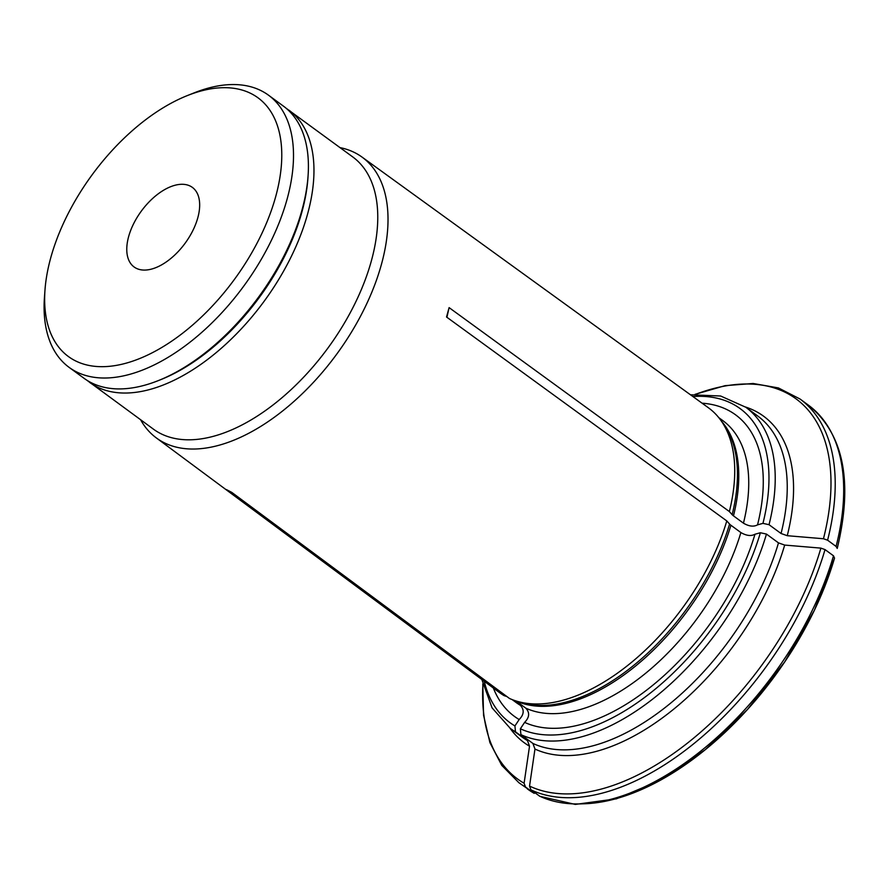 <?xml version="1.0" encoding="UTF-8"?>
<svg xmlns="http://www.w3.org/2000/svg" width="889" height="889" viewBox="0 0 889 889"><rect width="100%" height="100%" fill="white"/><g stroke="black" fill="none" stroke-linecap="round" stroke-linejoin="round"><path stroke-width="1.33" d="M174.666 185.357A49.317 27.148 -53.8 0 0 133.606 223.761A49.317 27.148 -53.8 0 0 134.072 266.956A49.317 27.148 -53.8 0 0 185.123 243.23A49.317 27.148 -53.8 0 0 192.38 187.401A49.317 27.148 -53.8 0 0 174.666 185.357M69.086 367.346L83.988 378.258A168.699 92.867 -53.8 0 0 158.131 380.681A168.699 92.867 -53.8 0 0 308.061 176.089A168.699 92.867 -53.8 0 0 283.424 106.124L268.534 95.212A168.699 92.867 126.2 0 1 287.225 198.692A168.699 92.867 126.2 0 1 188.99 342.965A168.699 92.867 126.2 0 1 69.086 367.346A168.699 92.867 126.2 0 1 44.45 297.371L44.983 290.025A160.398 88.3 126.2 0 1 187.546 95.501A160.398 88.3 126.2 0 1 275.812 196.202A160.398 88.3 126.2 0 1 139.951 358.434A160.398 88.3 126.2 0 1 44.983 290.025M158.131 380.681L160.409 379.781A165.932 91.345 -53.8 0 0 307.894 178.545L308.061 176.089M187.546 95.501L194.391 92.778A168.699 92.867 126.2 0 1 268.534 95.212M140.606 419.752A174.055 95.812 -53.8 0 0 156.22 437.833L499.518 692.609A176.611 97.223 -53.8 0 0 504.03 695.609L226.362 489.561L231.796 492.395L509.464 698.454A176.611 97.223 -53.8 0 0 515.264 700.71A176.611 97.223 -53.8 0 0 726.802 520.932L729.58 524.054A8.846 4.212 -164.7 0 0 730.914 525.243L740.881 532.555C746.449 535.778 751.138 536.345 754.972 534.233L760.384 532.744L766.462 534.078L778.486 542.879L784.687 545.079A897657.993 427697.233 15.3 0 1 820.891 548.124L825.025 549.591A237.83 130.927 126.2 0 1 530.9 789.821L539.89 796.333L575.316 804.412L616.433 798.811L660.649 780.142L705.288 749.683L747.538 709.411L784.698 661.927L814.38 610.299L834.527 558.114A235.618 129.705 126.2 0 1 579.795 803.845M504.03 695.609L506.93 696.565M512.131 699.576L516.22 702.577A174.777 96.212 -53.8 0 0 520.409 705.344L512.975 699.899M520.409 705.344C524.466 709.8 524.054 714.534 519.176 719.534L514.931 725.935L515.464 731.803L527.477 740.615L529.522 746.204A897657.993 746779.58 117.6 0 0 524.099 783.242L525.466 786.976A237.83 130.927 126.2 0 1 518.82 782.653L534.222 793.377L525.466 786.976M836.071 546.424L837.238 548.424C853.284 481.649 843.694 433.91 808.468 405.195A237.83 130.927 126.2 0 1 836.071 546.424L827.592 540.201L823.458 538.745A235.618 129.705 -53.8 0 0 695.609 394.305M446.923 317.284L449.101 307.627L446.534 317.006L726.802 520.932M834.527 558.114L833.504 555.803L825.025 549.591M745.415 406.984A202.436 111.436 126.2 0 1 787.254 535.7A897657.993 427697.233 15.3 0 1 823.458 538.745M787.254 535.7L781.053 533.5L769.029 524.699A199.114 109.614 -53.8 0 0 745.738 407.218L757.75 416.03A199.114 109.614 -53.8 0 1 781.053 533.5M449.101 307.627L729.369 511.553L732.147 514.675A8.846 4.212 -164.7 0 0 733.481 515.864L743.448 523.177C749.005 526.399 753.705 526.966 757.539 524.854A186.99 102.935 -53.8 0 0 702.099 403.195M784.687 545.079A202.436 111.436 126.2 0 1 534.967 749.049L532.922 743.448L520.91 734.647A199.114 109.614 -53.8 0 0 766.462 534.078M534.967 749.049A897658.438 746779.947 117.6 0 0 529.544 786.087L530.9 789.821M515.942 700.932L525.855 708.189C529.911 712.645 529.5 717.367 524.621 722.379A186.99 102.935 -53.8 0 0 754.972 534.233M524.621 722.379L520.365 728.78L520.91 734.647M757.539 524.854L762.951 523.365L769.029 524.699M86.8 380.181L153.386 429.12A168.699 92.867 -53.8 0 0 328.008 347.943A168.699 92.867 -53.8 0 0 352.822 156.986L286.102 108.225M156.22 437.833A174.055 95.812 -53.8 0 0 281.957 411.485A174.055 95.812 -53.8 0 0 382.737 259.41A174.055 95.812 -53.8 0 0 361.99 157.053A174.055 95.812 -53.8 0 0 340.043 147.618M729.369 511.553A176.611 97.223 -53.8 0 0 720.79 420.275A176.611 97.223 -53.8 0 0 708.311 407.695L361.99 157.053M493.351 688.03A186.99 102.935 -53.8 0 0 519.176 719.534M695.054 394.349L725.046 385.67L753.116 383.481L778.397 387.926L799.989 398.983A237.83 130.927 126.2 0 1 827.592 540.201M743.448 523.177A174.777 96.212 -53.8 0 0 722.857 420.63L718.768 417.63M733.481 515.864A174.777 96.212 -53.8 0 0 721.29 420.986M732.147 514.675A175.077 96.379 -53.8 0 0 723.635 424.231L720.79 420.275M532.922 743.448A199.114 109.614 -53.8 0 0 778.486 542.879M529.544 786.087A235.618 129.705 -53.8 0 0 820.891 548.124M520.365 728.78A194.691 107.169 -53.8 0 0 760.384 532.744M481.838 679.485L492.073 707.866L510.33 728.424A199.114 109.614 -53.8 0 0 515.464 731.803M510.33 728.424L522.354 737.237A199.114 109.614 -53.8 0 0 527.477 740.615M833.504 555.803A237.83 130.927 126.2 0 1 539.379 796.033M533.933 793.188A237.83 130.927 126.2 0 1 527.299 788.865M482.916 684.519A235.618 129.705 -53.8 0 0 524.099 783.242M89.578 382.348A168.699 92.867 -53.8 0 0 264.2 301.182A168.699 92.867 -53.8 0 0 289.014 110.214M525.855 708.189A174.777 96.212 -53.8 0 0 740.881 532.555M516.098 700.976A174.777 96.212 -53.8 0 0 730.914 525.243M515.264 700.71L519.898 702.221A175.077 96.379 -53.8 0 0 729.58 524.054M762.951 523.365A194.691 107.169 -53.8 0 0 692.898 396.538M484.238 681.263A194.691 107.169 -53.8 0 0 514.931 725.935M529.522 746.204A202.436 111.436 126.2 0 1 510.008 728.191M799.989 398.983L808.468 405.195M482.794 683.974L483.549 715.189L489.917 742.626L501.774 765.385L518.82 782.653M690.486 394.783L720.623 396.005L745.738 407.218"/></g></svg>
